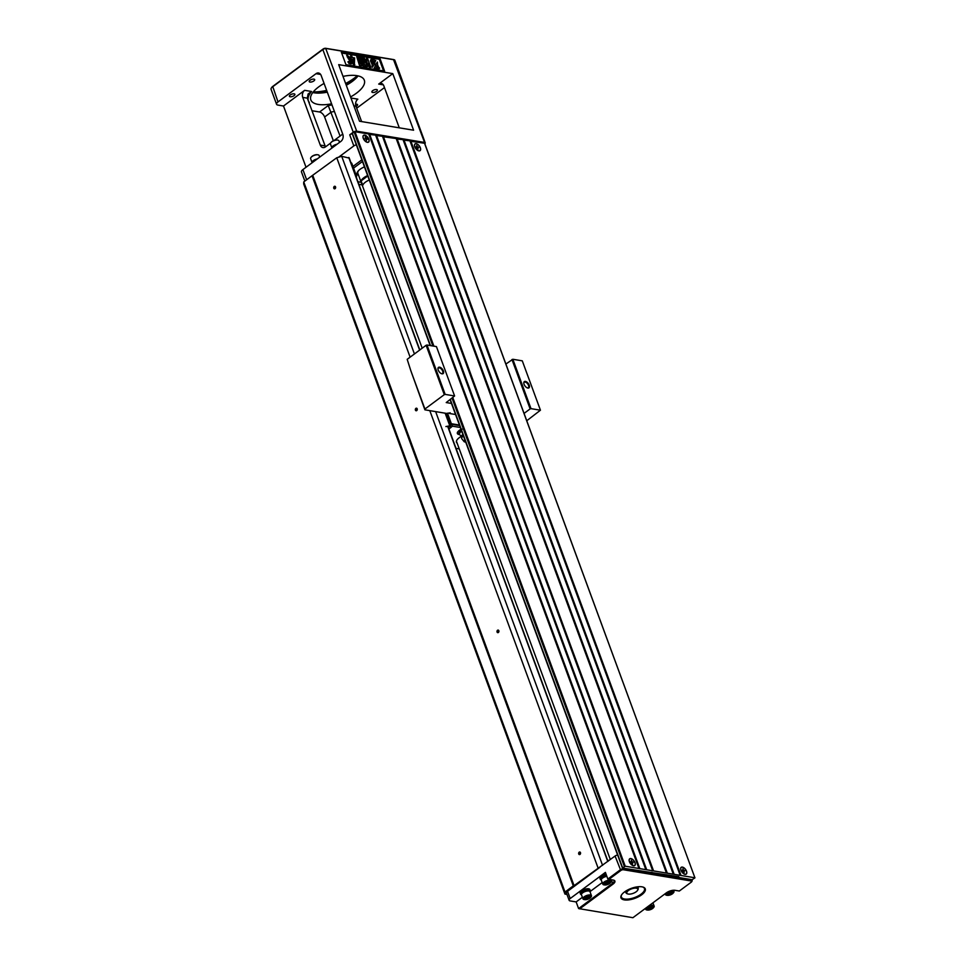 <?xml version="1.0" encoding="UTF-8"?>
<svg xmlns="http://www.w3.org/2000/svg" width="966" height="966" viewBox="0 0 966 966"><rect width="100%" height="100%" fill="white"/><g stroke="black" fill="none" stroke-linecap="round" stroke-linejoin="round"><path stroke-width="1.45" d="M566.97 894.419L564.953 894.081L565.013 892.029L573.297 885.87L312.03 175.764L336.76 157.76L410.127 357.154M565.013 892.029L303.747 181.922L303.686 183.975L564.953 894.081M303.747 181.922L312.03 175.764M573.297 885.87L574.082 885.641L312.815 175.534M498.842 630.726A1.292 0.954 99.4 0 1 497.876 632.67A1.292 0.954 99.4 0 1 497.164 630.75A1.292 0.954 99.4 0 1 498.842 630.726M574.082 885.641L615.076 856.033A2.596 1.063 -20.2 0 1 617.624 855.019M429.81 410.647L598.026 867.866M580.481 852.64A1.292 0.954 99.4 0 1 579.515 854.584A1.292 0.954 99.4 0 1 578.815 852.652A1.292 0.954 99.4 0 1 580.481 852.64M417.191 408.823A1.292 0.954 99.4 0 1 416.225 410.767A1.292 0.954 99.4 0 1 415.525 408.835A1.292 0.954 99.4 0 1 417.191 408.823M335.552 186.909A1.292 0.954 99.4 0 1 334.574 188.853A1.292 0.954 99.4 0 1 333.874 186.933A1.292 0.954 99.4 0 1 335.552 186.909M336.76 157.76L341.71 156.311L414.426 353.954M435.642 411.613L602.567 865.319M341.71 156.311L348.968 158.05M358.893 184.337L362.105 184.88M338.583 157.216L353.81 145.926A2.596 1.063 -20.2 0 1 356.357 144.912M355.621 175.438A5.832 2.379 -20.2 0 1 356.539 176.223L351.853 163.459A5.832 2.379 159.8 0 0 350.924 162.686M352.952 166.442L361.852 159.837M353.81 145.926L349.728 134.829L353.242 132.209L322.837 49.556L272.484 86.928A5.18 2.125 159.8 0 0 271.241 88.208A5.18 2.125 159.8 0 0 271.06 89.295L276.566 104.268A5.18 2.125 159.8 0 0 277.906 105.089L283.497 106.019L306.029 167.275M320.64 74.442L316.027 73.682L278.003 101.913A5.18 2.125 159.8 0 0 276.566 104.268M316.027 73.682A5.18 3.84 99.4 0 1 318.502 73.005A5.18 3.84 99.4 0 1 321.171 75.505L342.809 134.31A5.18 3.84 99.4 0 1 340.926 141.362L302.901 169.593L306.645 179.773M356.683 108.216L384.468 87.58M392.776 73.621L413.593 130.205L359.509 121.233L338.692 64.65L392.776 73.621L378.696 84.078A5.18 3.84 -80.6 0 1 381.172 83.402A5.18 3.84 -80.6 0 1 383.852 85.902L399.272 127.826M325.47 146.892L307.309 98.146L302.732 97.385A5.18 3.84 99.4 0 1 304.616 90.333L283.497 106.019M311.946 110.74L319.553 111.996L328.235 105.548L340.092 136.049M350.561 96.926A28.497 11.652 159.8 0 0 364.315 80.202A28.497 11.652 159.8 0 0 356.937 75.662A28.497 11.652 159.8 0 0 343.015 76.386M324.093 83.426A28.497 11.652 159.8 0 0 310.823 99.884A28.497 11.652 159.8 0 0 318.2 104.425A28.497 11.652 159.8 0 0 331.592 103.809M376.607 89.524A2.91 1.195 159.8 0 0 373.395 90.236A2.91 1.195 159.8 0 0 371.886 91.999A2.91 1.195 159.8 0 0 375.037 92.12A2.91 1.195 159.8 0 0 377.356 89.983A2.91 1.195 159.8 0 0 376.607 89.524M356.043 106.453A2.91 1.195 159.8 0 0 357.553 104.69A2.91 1.195 159.8 0 0 356.804 104.231A2.91 1.195 159.8 0 0 355.597 104.256M313.938 79.127A2.91 1.195 159.8 0 0 310.726 79.84A2.91 1.195 159.8 0 0 309.217 81.603A2.91 1.195 159.8 0 0 312.368 81.712A2.91 1.195 159.8 0 0 314.687 79.586A2.91 1.195 159.8 0 0 313.938 79.127M294.135 93.835A2.91 1.195 159.8 0 0 290.923 94.547A2.91 1.195 159.8 0 0 289.414 96.31A2.91 1.195 159.8 0 0 292.565 96.419A2.91 1.195 159.8 0 0 294.884 94.294A2.91 1.195 159.8 0 0 294.135 93.835M312.779 92.555A28.497 11.652 159.8 0 0 313.914 92.772A28.497 11.652 159.8 0 0 327.305 92.168M346.275 85.274A28.497 11.652 159.8 0 0 358.06 75.891M334.381 111.404A36.273 14.84 -20.2 0 1 331.266 112.068L324.612 117.007L333.355 140.758M324.612 117.007A5.18 2.765 53.4 0 0 319.553 111.996M302.732 97.385L320.277 145.093A5.18 3.84 99.4 0 0 322.958 147.593A5.18 3.84 99.4 0 0 325.433 146.917L330.541 143.137M334.176 140.432L342.725 134.081M384.637 71.23L379.952 58.467L341.312 52.055L346.009 64.819L384.637 71.23L383.574 70.929L379.288 59.276L341.674 53.033M424.847 143.741A2.596 1.063 159.8 0 0 425.221 142.847A2.596 1.063 159.8 0 0 424.545 142.437L356.72 131.195A2.596 1.063 159.8 0 0 353.242 132.209M425.221 142.847L394.804 60.194A2.596 1.063 159.8 0 0 394.382 59.844A2.596 1.063 159.8 0 0 394.128 59.783L326.315 48.529A2.596 1.063 159.8 0 0 322.837 49.556L323.055 49.061A1.944 0.797 -20.2 0 1 325.663 48.3L393.488 59.554A1.944 0.797 -20.2 0 1 393.681 59.602A1.944 0.797 -20.2 0 1 393.838 59.675M350.972 98.025L357.843 99.16A5.18 3.84 -80.6 0 0 355.959 106.212L361.61 121.583M313.298 91.891A33.689 13.778 159.8 0 0 326.653 90.393M345.623 83.487A33.689 13.778 159.8 0 0 357.239 75.722M271.482 87.87A4.54 1.86 -20.2 0 1 271.627 87.568A4.54 1.86 -20.2 0 1 272.714 86.445L323.055 49.061M349.728 134.829A2.596 1.063 -20.2 0 1 352.276 133.815M304.845 181.113L301.477 171.948A5.18 2.125 -20.2 0 1 302.901 169.593M357.722 75.819A32.385 13.246 -20.2 0 1 345.84 84.078M326.87 90.973A32.385 13.246 -20.2 0 1 312.996 92.265M307.309 98.146L308.106 93.98L311.571 91.492A31.093 12.715 159.8 0 0 309.349 102.42L308.987 102.686M365.317 66.352L363.663 66.074L360.439 59.856L361.67 65.748L360.016 65.471L356.744 56.596L357.77 56.765L360.342 63.756L358.869 56.946L359.932 57.127L363.59 64.299L361.018 57.308L362.057 57.477L365.317 66.352L363.216 66.4L360.849 61.836M361.67 65.748L359.569 65.797L356.744 56.596M359.098 60.363L358.869 56.946M361.586 60.363L361.018 57.308M351.189 63.961L349.064 63.563L347.929 61.824L349.33 61.486L350.525 62.536M348.883 61.812C350.078 63.744 350.38 63.321 349.789 60.556M349.716 60.822L346.661 55.255M345.961 64.686L383.574 70.929M379.215 68.417L375.388 64.951L377.428 62.053L377.573 64.903L379.215 68.417M373.709 58.588L374.301 59.723L373.54 59.252M373.939 68.924L375.424 65.495L379.046 69.383L375.81 68.067L373.939 68.924L375.424 65.495M374.253 63.816L370.63 59.928L373.854 61.232L375.738 60.375L374.253 63.816M372.26 59.337L372.188 58.358L372.369 59.409L371.499 59.663L371.318 58.588L372.103 58.431M372.248 67.258L372.103 64.396L370.461 60.894L374.277 64.36L372.248 67.258M373.516 59.566L372.864 58.769L372.441 59.421L372.272 58.346L372.719 59.288L373.347 58.552L373.516 59.566L372.635 59.554M372.743 59.469L371.995 59.747L371.922 58.733M354.824 64.65L353.942 64.505L350.634 57.26L351.31 57.38L350.658 55.593L351.684 55.762L352.336 57.549L354.582 57.912L354.377 64.976L353.496 64.831L350.827 59.095M350.32 57.924L350.634 57.26M350.718 57.272L350.658 55.593M370.835 67.27L369.724 67.089L368.275 63.14L367.478 66.714L365.993 66.461L366.79 63.345L362.612 57.574L364.049 57.815L367.092 62.222L366.452 58.214L367.563 58.395L370.835 67.27L369.278 67.415L368.058 64.094M367.478 66.714L365.546 66.799L366.343 63.684L362.238 57.996M366.839 61.86L366.452 58.214M374.687 63.49L371.065 59.602M379.046 69.383L375.81 68.067M376.257 67.741L374.373 68.598M372.369 59.409L371.499 59.663L371.33 58.624M371.946 59.337L371.765 58.262M372.683 66.932L372.103 64.396M372.538 64.07L370.461 60.894M372.441 59.385L372.115 58.588M372.719 59.288L372.61 58.528M379.65 68.091L375.388 64.951M375.834 64.613L377.428 62.053M379.952 58.467L379.288 59.276M354.148 59.252L352.88 59.035L354.003 62.078L354.148 59.252L353.037 59.469M353.628 61.063L353.713 59.578M349.33 61.486C350.513 63.418 350.815 62.995 350.223 60.23L346.842 55.038L350.223 57.743L351.431 63.853L349.499 63.237L348.376 61.498M349.463 59.542L349.607 59.288C349.028 57.006 348.376 56.125 347.627 56.62C348.195 58.926 348.847 59.82 349.607 59.288L349.209 59.578M349.161 59.614C348.593 57.332 347.929 56.451 347.192 56.946M334.634 146.035A5.18 2.125 159.8 0 0 333.137 146.929A5.18 2.125 159.8 0 0 332.099 147.919M336.977 144.284A4.407 1.799 159.8 0 0 332.026 147.919L332.038 147.955M337.086 144.212A4.54 1.86 159.8 0 0 333.161 145.89A4.54 1.86 159.8 0 0 331.906 147.955A4.54 1.86 159.8 0 0 331.942 148.027M331.906 147.955L330.432 143.97A4.54 1.86 -20.2 0 1 331 142.509A4.54 1.86 -20.2 0 1 331.688 141.905A4.54 1.86 -20.2 0 1 337.581 140.082A4.54 1.86 -20.2 0 1 338.945 140.831L339.525 142.4M331.241 142.268A3.804 1.558 -20.2 0 1 331.435 142.05A3.804 1.558 -20.2 0 1 332.014 141.543A3.804 1.558 -20.2 0 1 336.953 140.022A3.804 1.558 -20.2 0 1 337.231 140.058M314.831 160.73A5.18 2.125 159.8 0 0 313.334 161.636A5.18 2.125 159.8 0 0 312.296 162.614M317.174 158.992A4.407 1.799 159.8 0 0 312.223 162.614L312.235 162.662M317.283 158.907A4.54 1.86 159.8 0 0 313.346 160.597A4.54 1.86 159.8 0 0 312.103 162.662A4.54 1.86 159.8 0 0 312.139 162.735M312.103 162.662L310.629 158.666A4.54 1.86 -20.2 0 1 311.185 157.216A4.54 1.86 -20.2 0 1 311.885 156.601A4.54 1.86 -20.2 0 1 317.778 154.789A4.54 1.86 -20.2 0 1 319.142 155.538L319.722 157.108M311.438 156.975A3.804 1.558 -20.2 0 1 311.62 156.746A3.804 1.558 -20.2 0 1 312.199 156.238A3.804 1.558 -20.2 0 1 317.138 154.717A3.804 1.558 -20.2 0 1 317.428 154.765M357.939 181.753L361.151 182.284M358.676 175.546A10.686 4.371 -20.2 0 1 357.13 174.182A10.686 4.371 -20.2 0 1 364.436 166.864M362.455 161.503L353.556 168.108M357.118 172.842A10.36 4.238 159.8 0 0 357.239 173.506A10.36 4.238 159.8 0 0 358.35 174.677M359.026 170.173A9.72 3.973 159.8 0 0 357.843 173.288L422.19 348.195M369.266 180.002A9.72 3.973 159.8 0 0 362.745 185.327L361.115 180.896L367.78 175.945M367.635 175.571A9.72 3.973 159.8 0 0 361.115 180.896M335.54 187.078A1.038 0.773 -80.6 0 0 334.079 187.464A1.038 0.773 -80.6 0 0 335.444 188.165A1.038 0.773 -80.6 0 0 335.54 187.078M417.191 408.98A1.038 0.773 -80.6 0 0 415.73 409.379A1.038 0.773 -80.6 0 0 417.095 410.067A1.038 0.773 -80.6 0 0 417.191 408.98M580.481 852.797A1.038 0.773 -80.6 0 0 579.02 853.195A1.038 0.773 -80.6 0 0 580.385 853.884A1.038 0.773 -80.6 0 0 580.481 852.797M623.456 868.325L623.662 868.869A2.596 1.063 -20.2 0 0 620.184 869.895L607.856 879.048L605.404 872.383L570.206 898.525A3.888 1.594 159.8 0 0 569.131 900.3L566.474 893.091A3.888 1.594 -20.2 0 1 567.549 891.316L599.862 867.323M498.83 630.895A1.038 0.773 -80.6 0 0 497.369 631.281A1.038 0.773 -80.6 0 0 498.734 631.981A1.038 0.773 -80.6 0 0 498.83 630.895M582.389 897.281L576.147 901.918L578.598 908.571L612.48 883.407A5.832 2.379 159.8 0 0 614.086 880.75A5.832 2.379 159.8 0 0 613.458 880.098M576.147 901.918L570.133 900.916A3.888 1.594 159.8 0 1 569.131 900.3M581.46 894.709A5.18 2.125 -20.2 0 1 580.481 893.961L580.192 893.188A5.18 2.125 -20.2 0 1 581.617 890.833A5.18 2.125 -20.2 0 1 586.628 888.817A5.18 2.125 -20.2 0 1 589.924 889.614L590.202 890.386A5.18 2.125 -20.2 0 1 589.936 891.582M601.263 880.002A5.18 2.125 -20.2 0 1 600.284 879.265L599.995 878.48A5.18 2.125 -20.2 0 1 601.432 876.126A5.18 2.125 -20.2 0 1 606.068 874.17M602.192 882.574L589.972 891.642M578.598 908.571L632.899 917.7L666.347 892.862A6.472 2.644 -20.2 0 1 675.041 890.314L679.327 891.026L691.209 882.2A1.944 0.797 159.8 0 0 691.68 881.717A1.944 0.797 159.8 0 0 691.245 881.004L623.42 869.75L623.662 868.869L691.475 880.123A2.596 1.063 -20.2 0 1 692.151 880.533A2.596 1.063 -20.2 0 1 692.054 881.077A2.596 1.063 -20.2 0 1 691.765 881.439M623.42 869.75A1.944 0.797 159.8 0 0 620.812 870.523L608.93 879.35L613.229 880.062A6.472 2.644 -20.2 0 1 613.845 880.207A6.472 2.644 -20.2 0 1 613.12 884.035L579.672 908.873M624.326 899.889A12.956 5.301 -20.2 0 1 621.44 895.12A12.956 5.301 -20.2 0 1 631.293 888.382A12.956 5.301 -20.2 0 1 643.175 887.126A12.956 5.301 -20.2 0 1 640.989 895.289A12.956 5.301 -20.2 0 1 624.326 899.889M607.856 879.048L608.93 879.35M621.645 894.794A12.304 5.035 159.8 0 0 621.367 897.052A12.304 5.035 159.8 0 0 624.555 899.008A12.304 5.035 159.8 0 0 638.115 895.989A12.304 5.035 159.8 0 0 644.479 888.551A12.304 5.035 159.8 0 0 642.801 887.005M600.284 879.265A5.18 2.125 -20.2 0 1 601.709 876.899A5.18 2.125 -20.2 0 1 606.346 874.942M601.263 879.688L601.009 878.988A4.407 1.799 -20.2 0 1 606.467 875.268M610.476 882.707A4.54 1.86 159.8 0 0 610.717 882.465A4.54 1.86 159.8 0 0 611.285 881.004A4.54 1.86 159.8 0 0 608.399 880.316A4.54 1.86 159.8 0 0 604.016 882.079A4.54 1.86 159.8 0 0 602.772 884.144L601.299 880.147A4.54 1.86 -20.2 0 1 602.555 878.082A4.54 1.86 -20.2 0 1 606.853 876.331M602.772 884.144A4.54 1.86 159.8 0 0 604.136 884.892A4.54 1.86 159.8 0 0 604.487 884.916M604.668 882.598A3.804 1.558 159.8 0 0 604.764 884.965A3.804 1.558 159.8 0 0 610.283 882.924A3.804 1.558 159.8 0 0 609.425 881.064A3.804 1.558 159.8 0 0 604.668 882.598M605.694 882.767L609.256 882.163L606.612 884.119L605.127 883.878L605.694 882.767M608.677 883.262L608.206 881.994M606.612 884.119L606.056 882.622M580.481 893.961A5.18 2.125 -20.2 0 1 581.906 891.606A5.18 2.125 -20.2 0 1 586.905 889.589A5.18 2.125 -20.2 0 1 590.202 890.386M581.46 894.395L581.206 893.695A4.407 1.799 -20.2 0 1 584.72 890.483A4.407 1.799 -20.2 0 1 589.477 890.652L589.731 891.352M582.969 898.839L581.496 894.854A4.54 1.86 -20.2 0 1 582.74 892.789A4.54 1.86 -20.2 0 1 587.123 891.026A4.54 1.86 -20.2 0 1 590.009 891.715L591.47 895.711A4.54 1.86 159.8 0 0 588.596 895.011A4.54 1.86 159.8 0 0 584.213 896.786A4.54 1.86 159.8 0 0 582.969 898.839A4.54 1.86 159.8 0 0 584.333 899.587A4.54 1.86 159.8 0 0 584.672 899.612M590.673 897.414A4.54 1.86 159.8 0 0 590.914 897.173A4.54 1.86 159.8 0 0 591.47 895.711M584.865 897.305A3.804 1.558 159.8 0 0 584.961 899.66A3.804 1.558 159.8 0 0 590.48 897.631A3.804 1.558 159.8 0 0 589.61 895.772A3.804 1.558 159.8 0 0 584.865 897.305M585.891 897.474L589.441 896.871L586.809 898.827L585.324 898.585L585.891 897.474M588.874 897.969L588.403 896.69M586.809 898.827L586.253 897.329M646.073 907.919A4.54 1.86 159.8 0 0 645.638 909.248A4.54 1.86 159.8 0 0 647.003 909.984A4.54 1.86 159.8 0 0 647.353 910.008M653.342 907.811A4.54 1.86 159.8 0 0 653.584 907.569A4.54 1.86 159.8 0 0 654.139 906.108A4.54 1.86 159.8 0 0 647.993 906.494M647.534 907.702A3.804 1.558 159.8 0 0 647.631 910.057A3.804 1.558 159.8 0 0 653.149 908.028A3.804 1.558 159.8 0 0 652.292 906.168A3.804 1.558 159.8 0 0 647.534 907.702M648.56 907.871L652.122 907.267L649.478 909.223L647.993 908.982L648.56 907.871M651.543 908.366L651.072 907.086M649.478 909.223L648.923 907.726M665.876 893.212A4.54 1.86 159.8 0 0 665.441 894.54A4.54 1.86 159.8 0 0 666.806 895.289A4.54 1.86 159.8 0 0 667.156 895.313M673.145 893.103A4.54 1.86 159.8 0 0 673.387 892.862A4.54 1.86 159.8 0 0 673.954 891.401A4.54 1.86 159.8 0 0 670.67 890.773M667.337 892.995A3.804 1.558 159.8 0 0 667.434 895.361A3.804 1.558 159.8 0 0 672.952 893.321A3.804 1.558 159.8 0 0 672.095 891.461A3.804 1.558 159.8 0 0 667.337 892.995M668.375 893.164L671.925 892.56L669.281 894.516L667.796 894.274L668.375 893.164M671.346 893.659L670.875 892.391M669.281 894.516L668.726 893.019M634.916 862.614A4.081 2.174 53.4 0 0 631.498 858.834A4.081 2.174 53.4 0 0 629.216 860.368A4.081 2.174 53.4 0 0 629.506 861.72A4.081 2.174 53.4 0 0 633.068 865.548A4.081 2.174 53.4 0 0 634.916 862.614M632.67 863.942L630.701 861.66L631.897 861.853L631.329 860.32L632.319 861.926L633.515 862.131L632.525 862.469L632.67 863.942M632.621 862.493L633.515 862.131M686.428 871.163A4.081 2.174 53.4 0 0 683.01 867.383A4.081 2.174 53.4 0 0 680.728 868.905A4.081 2.174 53.4 0 0 681.018 870.257A4.081 2.174 53.4 0 0 684.58 874.097A4.081 2.174 53.4 0 0 686.428 871.163M684.182 872.491L682.213 870.209L683.409 870.402L682.841 868.857L683.831 870.475L685.027 870.668L684.025 871.018L684.182 872.491M684.121 871.03L685.027 870.668M624.422 892.016A10.36 4.238 159.8 0 0 625.739 892.041M637.898 887.561A10.36 4.238 159.8 0 0 638.888 886.691M627.465 893.804A6.472 2.644 -20.2 0 1 627.079 893.695A6.472 2.644 -20.2 0 1 626.028 892.813A6.472 2.644 -20.2 0 1 627.634 890M635.145 887.247A6.472 2.644 -20.2 0 1 638.188 888.346A6.472 2.644 -20.2 0 1 637.946 889.698A6.472 2.644 -20.2 0 1 637.729 890.024M628.347 894.069A5.832 2.379 159.8 0 0 637.572 890.338A5.832 2.379 159.8 0 0 631.486 888.901A5.832 2.379 159.8 0 0 627.791 893.936A5.832 2.379 159.8 0 0 628.347 894.069M414.849 146.844A4.081 2.174 53.4 0 0 418.411 150.672A4.081 2.174 53.4 0 0 420.488 148.547A4.081 2.174 53.4 0 0 417.191 144.115A4.081 2.174 53.4 0 0 414.559 145.492A4.081 2.174 53.4 0 0 414.849 146.844M418.012 149.066L416.044 146.784L417.24 146.977L416.672 145.443L417.662 147.049L418.858 147.255L417.867 147.593L418.012 149.066M417.964 147.617L418.858 147.255M363.337 138.295A4.081 2.174 53.4 0 0 366.899 142.123A4.081 2.174 53.4 0 0 368.976 140.01A4.081 2.174 53.4 0 0 365.679 135.578A4.081 2.174 53.4 0 0 363.047 136.943A4.081 2.174 53.4 0 0 363.337 138.295M366.5 140.517L365.933 138.983L364.737 138.778L365.728 138.44L365.16 136.894L367.551 139.249L366.355 139.056L366.5 140.517M366.452 139.068L367.346 138.706M455.554 414.511L449.371 413.484L450.216 412.832L446.618 413.436L424.895 409.825L410.84 370.751L424.919 409.029L444.288 394.659L426.115 345.285L426.984 345.019L436.427 346.589L454.6 395.963L446.22 402.568L451.472 403.438M505.894 364.037L512.837 359.267L530.998 408.642L540.441 410.212L526.76 420.753M530.998 408.642L530.129 408.896L511.968 359.521M524.055 413.412L530.129 408.896M426.984 345.019L445.157 394.394L454.6 395.963M445.157 394.394L444.288 394.659M424.919 409.029L424.895 409.825M445.157 413.194L449.806 425.825L445.906 426.537L449.178 426.368M450.542 424.774L449.83 424.666L449.806 425.825M450.494 424.738L446.618 413.436L450.844 424.557M464.948 440.049A3.043 1.244 159.8 0 0 464.875 440.098A3.043 1.244 159.8 0 0 464.127 441.631A3.043 1.244 159.8 0 0 465.66 441.981M463.487 436.077A4.275 1.751 159.8 0 0 462.799 436.523A4.275 1.751 159.8 0 0 461.651 438.552A4.275 1.751 159.8 0 0 461.736 438.673L464.127 441.631M462.931 434.567A3.888 1.594 159.8 0 0 462.448 434.893A3.888 1.594 159.8 0 0 461.35 436.246L461.663 438.552M461.941 431.874L460.468 431.802L459.116 434.386L460.094 435.038M459.116 434.386L459.007 431.814A4.54 1.86 -20.2 0 1 459.019 431.742A4.54 1.86 -20.2 0 1 459.14 431.428L462.146 429.133M460.468 431.802L460.142 430.921M459.188 431.331A4.54 1.86 -20.2 0 1 461.12 429.641M457.304 433.191A6.545 2.681 159.8 0 0 458.971 433.988M460.951 429.182L459.176 430.498A6.545 2.681 159.8 0 0 457.365 433.48A6.545 2.681 159.8 0 0 459.381 434.567M448.9 428.976L450.941 427.467L448.792 428.675M459.635 425.608L451.702 424.291L452.39 426.175L450.941 427.467M452.39 426.175L460.323 427.491M451.702 424.291L450.868 424.533L450.071 427.721M449.915 425.233L450.868 424.533M459.248 448.9L456.037 448.369M451.315 424.4L451.364 423.712L459.43 425.052M450.059 424.303L451.364 423.712L447.487 413.17M457.123 443.14A10.046 4.106 -20.2 0 1 456.471 442.283A10.046 4.106 -20.2 0 1 461.265 436.415M456.411 441.233A10.046 4.106 159.8 0 0 456.435 441.245L610.331 859.547M426.115 345.285L407.193 359.328L410.84 370.751M512.837 359.267L522.28 360.837L540.441 410.212M441.305 373.6A3.369 1.799 53.4 0 0 442.452 373.456A3.369 1.799 53.4 0 0 441.885 369.688A3.369 1.799 53.4 0 0 438.431 368.046A3.369 1.799 53.4 0 0 437.972 369.109M438.214 370.063A3.888 2.077 -126.6 0 1 437.948 368.843A3.888 2.077 -126.6 0 1 440.424 367.466A3.888 2.077 -126.6 0 1 443.587 371.717A3.888 2.077 -126.6 0 1 441.547 373.697A3.888 2.077 -126.6 0 1 438.214 370.063M527.158 387.837A3.369 1.799 53.4 0 0 528.293 387.704A3.369 1.799 53.4 0 0 527.726 383.925A3.369 1.799 53.4 0 0 524.284 382.295A3.369 1.799 53.4 0 0 523.813 383.345M524.067 384.311A3.888 2.077 -126.6 0 1 523.789 383.091A3.888 2.077 -126.6 0 1 526.277 381.703A3.888 2.077 -126.6 0 1 529.44 385.965A3.888 2.077 -126.6 0 1 527.4 387.934A3.888 2.077 -126.6 0 1 524.067 384.311M420.343 147.75A4.214 2.246 -126.6 0 1 418.363 150.756A4.214 2.246 -126.6 0 1 414.462 145.504A4.214 2.246 -126.6 0 1 416.781 143.837A4.214 2.246 -126.6 0 1 420.343 147.75M368.831 139.201A4.214 2.246 -126.6 0 1 366.863 142.207A4.214 2.246 -126.6 0 1 362.962 136.955A4.214 2.246 -126.6 0 1 365.269 135.288A4.214 2.246 -126.6 0 1 368.831 139.201M383.321 136.399L653.571 870.921L666.443 873.059L396.193 138.536L382.608 136.665M397.05 138.681L667.301 873.192L673.314 874.194L403.064 139.672L396.338 138.935M403.921 139.816L674.171 874.339L680.185 875.329L409.934 140.819L403.208 140.082M678.518 876.657L678.832 877.502L692.139 879.712L694.94 877.852L424.521 143.234L410.079 141.217M430.317 345.574L352.361 133.26L430.486 345.599M432.865 345.997L354.111 131.956L352.361 133.26M354.111 131.956L354.981 131.702L433.891 346.166M452.837 397.654L625.231 866.212L638.973 868.494L368.722 133.984L354.981 131.702M369.58 134.117L639.83 868.639L645.843 869.629L375.593 135.119L368.867 134.383M376.45 135.264L646.701 869.774L652.714 870.777L382.464 136.254L375.738 135.518M678.832 877.502L678.844 876.705L622.43 868.072L450.096 399.695M652.219 873.095L651.905 872.238M410.791 140.951L681.042 875.474L694.771 877.756M686.512 871.175A4.214 2.246 -126.6 0 1 684.532 874.182A4.214 2.246 -126.6 0 1 680.632 868.929A4.214 2.246 -126.6 0 1 682.95 867.263A4.214 2.246 -126.6 0 1 686.512 871.175M625.231 866.212L622.43 868.072M635 862.626A4.214 2.246 -126.6 0 1 633.02 865.633A4.214 2.246 -126.6 0 1 629.12 860.38A4.214 2.246 -126.6 0 1 631.438 858.714A4.214 2.246 -126.6 0 1 635 862.626M638.973 868.494L639.83 868.639M645.843 869.629L646.701 869.774M652.714 870.777L653.571 870.921M666.443 873.059L667.301 873.192M673.314 874.194L674.171 874.339M680.185 875.329L681.042 875.474M348.75 157.47L419.618 350.103M447.741 426.513L607.771 861.455M272.714 86.445L278.003 101.913M383.309 84.839L378.696 84.078M304.616 90.333L311.571 91.492M328.235 105.548A31.093 12.715 159.8 0 0 331.978 104.871M424.545 142.437L393.488 59.554M325.663 48.3L356.72 131.195M355.959 106.212L353.858 105.874M320.277 145.093L324.866 145.854M613.12 884.035L611.116 879.712M691.245 881.004L691.27 879.567M570.206 898.525L567.549 891.316M620.812 870.523L615.076 856.033M608.471 860.935L608.423 860.815A5.832 2.379 159.8 0 0 607.505 860.03M449.89 425.837L448.997 426.501M622.49 867.891L450.204 399.622M450.325 399.526L622.611 867.782M624.362 866.478L452.088 398.221M349.088 157.675L419.824 349.946M447.995 426.513L607.964 861.31M393.681 59.602L394.382 59.844M271.627 87.568L271.241 88.208M356.539 176.223L356.43 177.623M336.953 140.022L337.581 140.082M317.138 154.717L317.778 154.789M692.151 880.533L691.825 879.664M691.68 881.717L692.054 881.077M611.285 881.004L610.778 879.652M604.764 884.965L604.136 884.892M584.961 899.66L584.333 899.587M654.139 906.108L652.931 902.824M645.638 909.248L645.348 908.451M647.631 910.057L647.003 909.984M673.954 891.401L673.519 890.254M665.441 894.54L665.151 893.755M667.434 895.361L666.806 895.289M629.24 861.129L629.216 860.368M632.344 865.307L633.068 865.548M680.752 869.678L680.728 868.905M683.843 873.844L684.58 874.097M608.423 860.815L607.421 859.812M625.461 891.28L626.028 892.813M637.62 886.812L638.188 888.346M637.572 890.338L637.946 889.698M627.791 893.936L627.079 893.695M417.686 150.43L418.411 150.672M414.583 146.252L414.559 145.492M366.174 141.881L366.899 142.123M363.071 137.715L363.047 136.943M461.374 436.668L460.058 435.014M449.13 426.465L450.011 425.813M430.172 345.55L352.179 133.562M694.94 877.852L424.69 143.342"/></g></svg>
